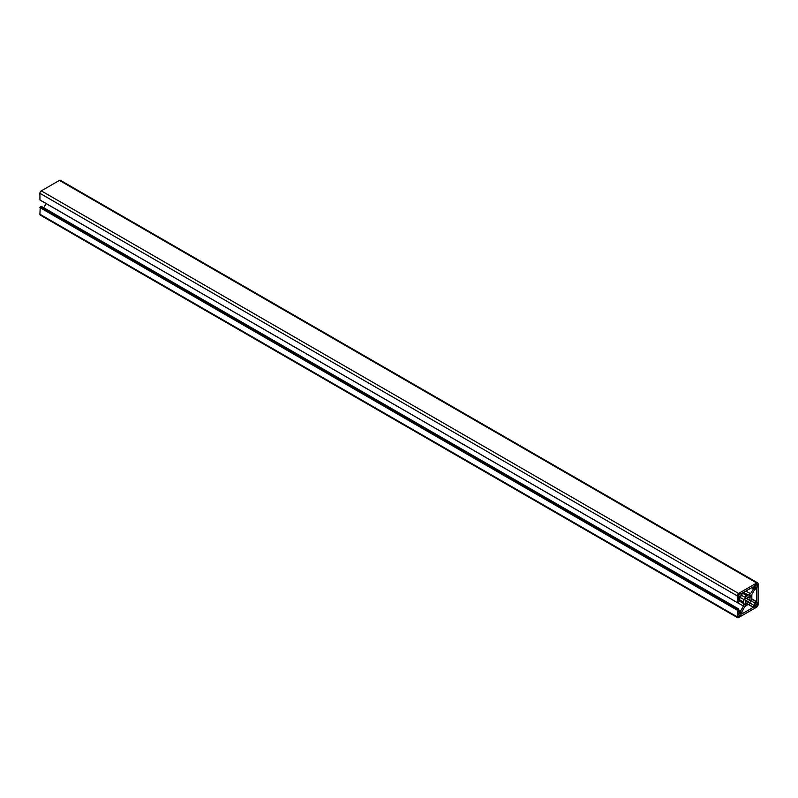 <?xml version="1.0" encoding="UTF-8"?>
<svg xmlns="http://www.w3.org/2000/svg" width="798" height="798" viewBox="0 0 798 798"><rect width="100%" height="100%" fill="white"/><g stroke="black" fill="none" stroke-linecap="round" stroke-linejoin="round"><path stroke-width="1.2" d="M744.504 599.557L745.482 600.425A3.342 1.925 120 0 0 745.482 602.64L744.504 604.635A5.426 3.132 120 0 0 744.933 604.984A5.426 3.132 120 0 0 745.442 605.183L746.689 603.338A3.342 1.925 120 0 0 748.594 602.231L749.841 602.64A5.426 3.132 120 0 0 750.778 601.014L749.801 600.146A3.342 1.925 120 0 0 749.801 597.931L750.778 595.936A5.426 3.132 120 0 0 750.349 595.587A5.426 3.132 120 0 0 749.841 595.388L748.594 597.233A3.342 1.925 120 0 0 746.689 598.34L745.442 597.931A5.426 3.132 120 0 0 744.504 599.557L749.841 602.64M754.958 585.024A0.988 0.569 120 0 0 754.27 586.241L754.27 588.006A0.988 0.569 120 0 0 754.958 588.405L756.494 587.528A0.988 0.569 120 0 0 757.192 586.321L757.192 584.545A0.988 0.569 120 0 0 756.494 584.146L754.958 585.024L757.192 586.321M754.649 602.889L756.564 601.612L756.524 588.565L754.649 589.602L751.826 594.49L751.826 601.253L754.649 602.889M754.958 603.707A0.988 0.569 120 0 0 754.27 604.914L754.27 606.689A0.988 0.569 120 0 0 754.958 607.088L756.494 606.201A0.988 0.569 120 0 0 757.192 604.994L757.192 603.228A0.988 0.569 120 0 0 756.494 602.819L754.958 603.707L757.192 604.994M747.008 595.817L750.579 593.762L753.392 588.874L753.352 586.73L742.03 593.223L741.891 595.517L744.704 597.153L747.008 595.817L742.27 593.084M741.891 611.697L742.03 613.832L753.252 607.348L753.392 605.054L750.579 603.428L747.636 604.704L744.704 606.809L741.891 611.697M741.013 593.882A0.988 0.569 120 0 0 740.315 593.483L738.788 594.37A0.988 0.569 120 0 0 738.09 595.577L738.09 597.343A0.988 0.569 120 0 0 738.788 597.752L740.315 596.864A0.988 0.569 120 0 0 741.013 595.657L741.013 593.882L740.315 593.483M741.013 612.565A0.988 0.569 120 0 0 740.315 612.166L738.788 613.044A0.988 0.569 120 0 0 738.09 614.251L738.09 616.026A0.988 0.569 120 0 0 738.788 616.425L740.315 615.547A0.988 0.569 120 0 0 741.013 614.34L741.013 612.565L740.315 612.166M740.634 597.692L743.457 599.318L740.634 597.692L738.858 598.709L738.719 601.692L737.571 602.789L40.289 200.218M743.457 599.318L743.457 606.091L740.634 610.969L738.858 611.996M738.719 611.916L738.599 608.914L737.532 609.622L40.249 207.051L39.9 214.223A1.975 1.137 -60 0 0 40.309 215.121L737.591 617.692A1.975 1.137 120 0 0 738.579 617.592L756.704 607.128A1.975 1.137 120 0 0 758.1 604.714L758.1 583.777A1.975 1.137 120 0 0 757.691 582.879A1.975 1.137 120 0 0 756.704 582.979L738.579 593.443A1.975 1.137 120 0 0 737.182 595.857L737.571 602.789M737.591 617.692A1.975 1.137 120 0 1 737.182 616.794L737.532 609.622M747.636 595.867L742.539 592.924M745.442 605.183L744.504 604.645M746.689 603.338L745.482 602.64M748.594 602.231L745.482 600.425M750.778 601.014L745.442 597.931M749.801 600.146L746.689 598.34M749.801 597.931L748.594 597.233M750.778 595.936L749.841 595.388M753.392 605.054L750.569 603.428M753.392 588.874L751.477 587.767M750.579 593.762L745.831 591.019M748.275 595.089L743.527 592.355M39.9 199.929L737.182 602.5L39.94 200.019L39.9 193.286A1.975 1.137 -60 0 1 41.297 190.872L59.421 180.408A1.975 1.137 -60 0 1 60.409 180.308L757.691 582.879M40.249 207.051L41.436 206.612M43.74 207.739L46.134 203.59M743.457 601.981L738.719 599.238M743.816 602.49L738.719 599.547M743.457 603.428L738.719 600.695M743.457 606.091L737.701 602.759M740.634 610.969L738.719 609.862M754.958 588.405L754.27 588.006M756.494 587.528L754.27 586.241M757.192 584.545L756.494 584.146M756.424 601.862L751.826 599.198M756.564 601.612L751.826 598.879M754.958 607.088L754.27 606.689M756.494 606.201L754.27 604.914M757.192 603.228L756.494 602.819M738.788 616.425L738.09 616.026M740.315 615.547L738.09 614.251M741.013 614.34L738.788 613.044M738.788 597.752L738.09 597.343M740.315 596.864L738.09 595.577M741.013 595.657L738.788 594.37M753.252 607.348L748.514 604.615M753.392 607.108L748.793 604.455M738.3 608.944L41.017 206.363M737.671 609.303L40.389 206.732M737.532 609.542L40.249 206.971M737.392 609.871L40.109 207.29M737.322 609.911L40.04 207.34M737.182 610.151L39.9 207.58M737.182 616.794L39.9 214.223M756.704 582.979L59.421 180.408M738.579 593.443L41.297 190.872M737.182 595.857L39.9 193.286M738.599 608.914L41.316 206.343M737.222 602.59L39.94 200.019"/></g></svg>
